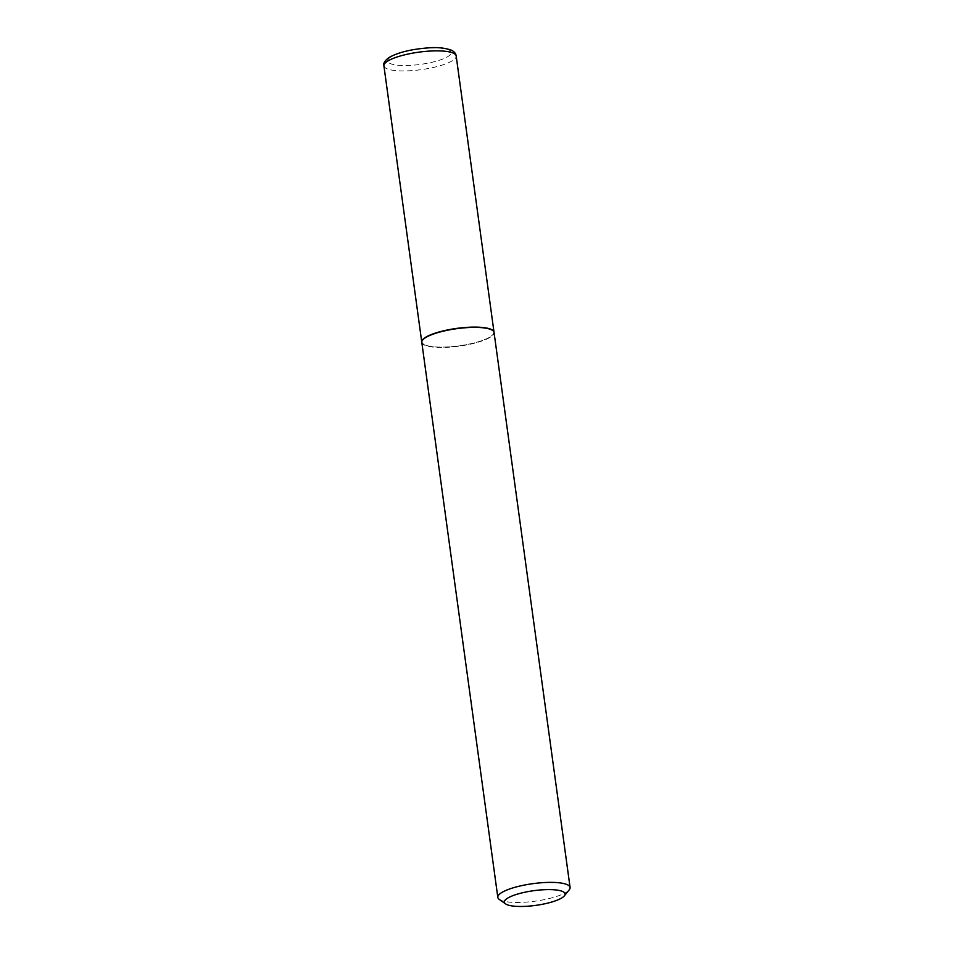 <?xml version="1.0" encoding="UTF-8"?>
<svg xmlns="http://www.w3.org/2000/svg" width="954" height="954" viewBox="0 0 954 954"><rect width="100%" height="100%" fill="white"/><g stroke="black" fill="none" stroke-linecap="round" stroke-linejoin="round"><path stroke-width="0.72" stroke-dasharray="4.77 3.58" d="M421.787 342.236A36.467 8.825 172.2 0 0 450.658 346.791A36.467 8.825 172.2 0 0 490.404 336.845A36.467 8.825 172.2 0 0 494.029 332.338M422.765 339.886A36.18 8.753 172.2 0 0 446.353 346.994A36.18 8.753 172.2 0 0 490.141 336.845A36.18 8.753 172.2 0 0 492.455 330.334M421.799 342.367A36.467 8.825 172.2 0 0 450.407 347.101A36.467 8.825 172.2 0 0 490.439 337.12A36.467 8.825 172.2 0 0 494.053 332.469M499.264 899.395A36.467 8.825 172.2 0 0 530.937 901.685A36.467 8.825 172.2 0 0 566.473 892.121A36.467 8.825 172.2 0 0 569.24 889.808M383.913 65.85A36.467 8.825 172.2 0 0 412.533 70.572A36.467 8.825 172.2 0 0 452.566 60.603A36.467 8.825 172.2 0 0 456.179 55.952M390.854 56.966A32.09 7.763 172.2 0 0 405.581 65.528A32.09 7.763 172.2 0 0 448.082 56.429A32.09 7.763 172.2 0 0 433.366 47.867A32.09 7.763 172.2 0 0 390.854 56.966"/><path stroke-width="1.43" d="M494.029 332.338A36.467 8.825 172.2 0 0 494.017 332.195A36.467 8.825 172.2 0 0 465.409 327.472A36.467 8.825 172.2 0 0 425.365 337.442A36.467 8.825 172.2 0 0 421.763 342.092A36.467 8.825 172.2 0 0 421.787 342.236M492.455 330.334A36.18 8.753 172.2 0 0 492.3 330.227A36.18 8.753 172.2 0 0 460.877 327.961A36.18 8.753 172.2 0 0 425.627 337.442A36.18 8.753 172.2 0 0 422.884 339.731A36.18 8.753 172.2 0 0 422.765 339.886M564.363 895.842L569.24 889.808A36.467 8.825 172.2 0 0 570.087 887.482L494.053 332.469A36.467 8.825 172.2 0 0 492.61 330.454A36.467 8.825 172.2 0 0 460.937 328.164A36.467 8.825 172.2 0 0 425.412 337.728A36.467 8.825 172.2 0 0 422.634 340.041A36.467 8.825 172.2 0 0 421.799 342.367L497.821 897.38A36.467 8.825 172.2 0 0 499.264 899.395L505.584 903.891A30.635 7.405 172.2 0 0 532.189 905.811A30.635 7.405 172.2 0 0 562.037 897.786A30.635 7.405 172.2 0 0 564.363 895.842A30.635 7.405 172.2 0 0 544.722 889.688A30.635 7.405 172.2 0 0 507.409 898.286A30.635 7.405 172.2 0 0 505.584 903.891M570.087 887.482A36.467 8.825 172.2 0 0 541.467 882.748A36.467 8.825 172.2 0 0 501.434 892.729A36.467 8.825 172.2 0 0 497.821 897.38M383.913 65.85C383.079 63.417 384.808 60.627 389.089 57.478C398.223 52.375 411.246 49.191 428.131 47.903C436.407 47.116 443.956 47.795 450.789 49.93C454.056 51.373 455.857 53.376 456.179 55.952A36.467 8.825 172.2 0 0 427.559 51.23A36.467 8.825 172.2 0 0 387.527 61.199A36.467 8.825 172.2 0 0 383.913 65.85L421.763 342.092M456.179 55.952L494.017 332.195"/></g></svg>

